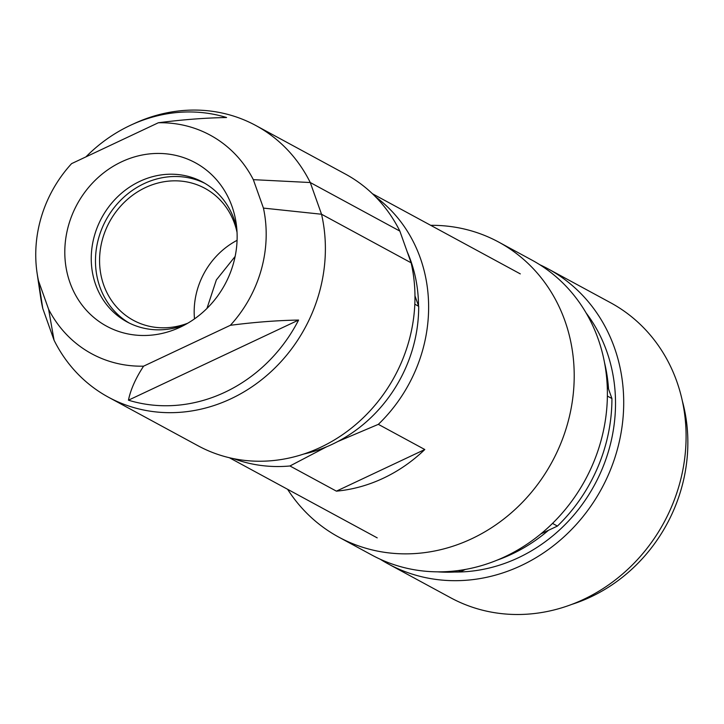 <?xml version="1.0" encoding="UTF-8"?>
<svg xmlns="http://www.w3.org/2000/svg" width="724" height="724" viewBox="0 0 724 724"><rect width="100%" height="100%" fill="white"/><g stroke="black" fill="none" stroke-linecap="round" stroke-linejoin="round"><path stroke-width="1.09" d="M108.51 397.241L198.095 445.803A154.547 139.723 -61.5 0 0 320.587 447.314A154.547 139.723 -61.5 0 0 411.123 262.803L399.847 231.092A154.547 139.723 -61.5 0 0 345.393 174.059L255.807 125.505A154.547 139.723 118.5 0 1 310.261 182.529L321.537 214.241A154.547 139.723 118.5 0 1 231.001 398.752A154.547 139.723 118.5 0 1 108.51 397.241A154.547 139.723 118.5 0 1 54.056 340.217L42.779 308.505A154.547 139.723 118.5 0 1 40.58 296.804L37.069 272.966A124.329 112.41 118.5 0 1 71.585 163.633L158.348 122.763A124.329 112.41 118.5 0 1 253.328 179.661L310.261 182.529L399.847 231.092M326.651 446.78L289.953 465.975L336.407 491.153L424.798 449.523L378.344 424.345L337.837 441.513M407.214 251.807A141.298 127.75 -61.5 0 1 410.68 260.54A141.298 127.75 -61.5 0 1 418.526 305.854L414.961 295.844M336.407 491.153A150.13 135.732 -61.5 0 0 424.798 449.523M303.754 454.038A141.479 127.904 -61.5 0 0 332.289 444.274A141.479 127.904 -61.5 0 0 418.689 306.315L414.816 304.216M418.526 305.854L418.689 306.315M375.53 196.792A150.13 135.732 118.5 0 1 420.282 257.952A150.13 135.732 118.5 0 1 378.344 424.345M289.953 465.975A150.13 135.732 118.5 0 1 233.599 458.654M237.074 240.332A75.07 67.866 -61.5 0 0 194.503 318.868M128.447 400.191L298.587 320.062A150.049 135.65 118.5 0 1 224.938 392.236A150.049 135.65 118.5 0 1 128.447 400.191C130.655 389.521 135.705 378.181 143.587 366.172A124.329 112.41 118.5 0 1 48.608 309.275L54.056 340.217M411.123 262.803L321.537 214.241L263.436 208.096L253.328 179.661M42.779 308.505L38.499 280.84L48.608 309.275M237.038 232.341A75.07 67.866 -61.5 0 0 204.901 188.321A75.07 67.866 -61.5 0 0 145.406 187.588A75.07 67.866 -61.5 0 0 99.885 253.463A75.07 67.866 -61.5 0 0 133.361 320.307A75.07 67.866 -61.5 0 0 187.787 323.203M204.874 183.326A79.477 71.857 -61.5 0 0 144.013 183.661A79.477 71.857 -61.5 0 0 95.939 252.106A79.477 71.857 -61.5 0 0 129.162 323.004M236.793 228.73A79.477 71.857 -61.5 0 0 202.783 182.14A79.477 71.857 -61.5 0 0 139.786 181.371A79.477 71.857 -61.5 0 0 95.659 284.632A79.477 71.857 -61.5 0 0 127.026 321.899A79.477 71.857 -61.5 0 0 184.629 324.967M69.966 282.613A92.98 84.065 -61.5 0 0 179.606 327.474A92.98 84.065 -61.5 0 0 180.357 327.121A92.98 84.065 -61.5 0 0 236.151 223.155A92.98 84.065 -61.5 0 0 121.587 161.814A92.98 84.065 -61.5 0 0 69.966 282.613M143.587 366.172L230.359 325.302A124.329 112.41 118.5 0 0 263.436 208.096M38.499 280.84A124.329 112.41 118.5 0 1 37.069 272.966M158.348 122.763C182.629 119.632 205.372 117.885 226.585 117.523A150.049 135.65 118.5 0 0 131.306 124.908L134.564 123.415A154.547 139.723 118.5 0 1 255.807 125.505M298.587 320.062C277.382 320.424 254.64 322.171 230.359 325.302M85.921 156.882A150.049 135.65 118.5 0 1 130.094 125.478A150.049 135.65 118.5 0 1 131.306 124.908M287.6 489.297A167.796 151.696 -61.5 0 0 338.751 537.108A167.796 151.696 -61.5 0 0 526.61 497.85A167.796 151.696 -61.5 0 0 563.679 317.465A167.796 151.696 -61.5 0 0 498.664 242.069A167.796 151.696 -61.5 0 0 430.69 225.318M338.751 537.108L371.928 555.091A167.796 151.696 -61.5 0 0 559.788 515.832A167.796 151.696 -61.5 0 0 531.841 260.061L498.664 242.069M607.373 396.064L611.925 398.535L607.174 385.177M611.925 398.535A163.38 147.705 118.5 0 1 557.426 526.077L540.919 533.85M458.681 570.503L460.726 571.616L465.306 569.462M460.726 571.616A163.38 147.705 118.5 0 1 437.703 571.851M604.449 362.326A158.963 143.714 118.5 0 1 608.531 389.005M548.502 530.276A158.963 143.714 118.5 0 1 497.252 560.105M552.512 523.407L557.426 526.077M380.236 559.236A167.796 151.696 -61.5 0 0 388.245 563.933L450.627 597.753A167.796 151.696 -61.5 0 0 656.387 535.244A167.796 151.696 -61.5 0 0 632.731 317.709A167.796 151.696 -61.5 0 0 610.54 302.713L548.168 268.903A167.796 151.696 -61.5 0 0 539.86 264.758M388.245 563.933A167.796 151.696 -61.5 0 0 594.006 501.433A167.796 151.696 -61.5 0 0 570.349 283.899A167.796 151.696 -61.5 0 0 548.168 268.903M586.042 312.858A158.963 143.714 118.5 0 1 579.281 508.384A158.963 143.714 118.5 0 1 454.482 572.041M682.298 400.797A158.963 143.714 118.5 0 1 651.618 547.597A158.963 143.714 118.5 0 1 571.978 604.332M377.213 537.869L229.354 457.722M520.303 273.889L372.444 193.742M235.119 256.477L216.358 279.917L206.964 308.424"/></g></svg>
